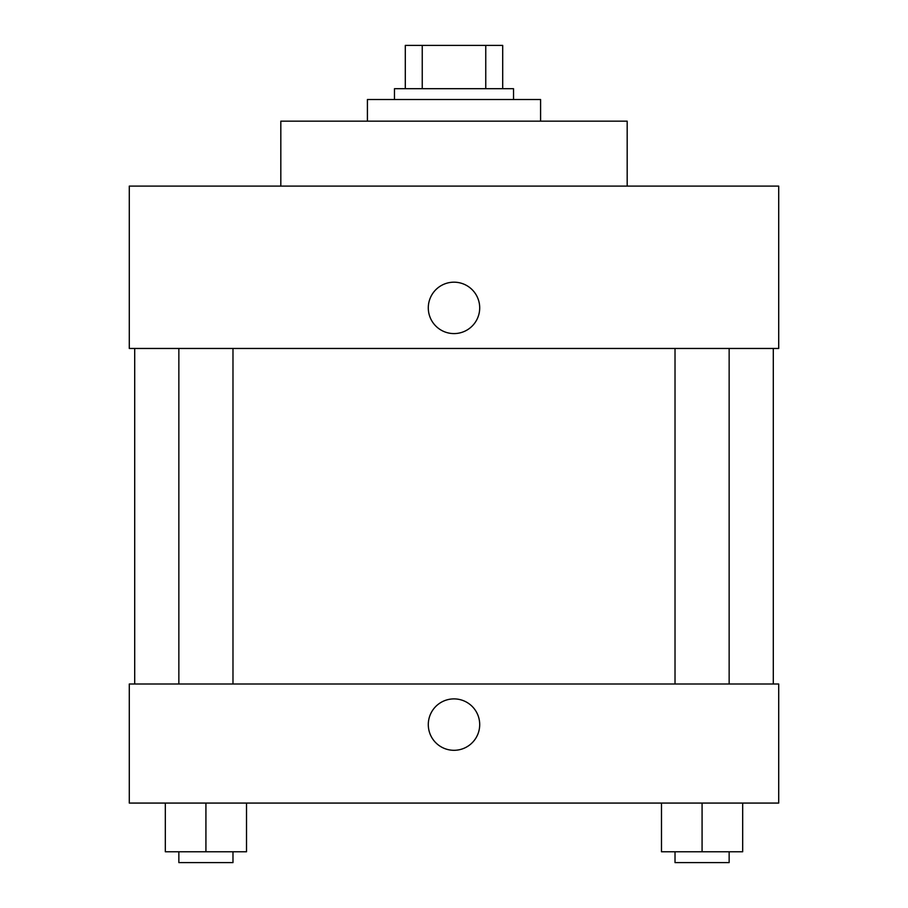 <?xml version="1.0" encoding="UTF-8"?>
<svg xmlns="http://www.w3.org/2000/svg" width="908" height="908" viewBox="0 0 908 908"><rect width="100%" height="100%" fill="white"/><g stroke="black" fill="none" stroke-linecap="round" stroke-linejoin="round"><path stroke-width="1.36" d="M422.243 88.7L422.243 45.4L405.297 45.4L405.297 88.7L405.297 45.4M422.243 45.4L502.703 45.4L502.703 88.7M485.757 88.7L485.757 45.4M394.469 99.517L394.469 88.7L513.531 88.7L513.531 99.517M540.589 121.161L540.589 99.517L367.411 99.517L367.411 121.161M627.178 186.106L627.178 121.161L280.822 121.161L280.822 186.106M778.712 186.106L129.288 186.106L778.712 186.106L778.712 348.468L129.288 348.468L129.288 186.106M428.292 307.88A25.708 25.708 0 0 1 466.848 285.623A25.708 25.708 0 0 1 466.848 330.149A25.708 25.708 0 0 1 428.292 307.88M675.019 348.468L675.019 684.008M178.853 684.008L178.853 348.468M129.288 684.008L778.712 684.008L778.712 803.069L129.288 803.069L129.288 684.008M454 750.303A25.708 25.708 0 0 1 431.743 711.736A25.708 25.708 0 0 1 476.257 711.736A25.708 25.708 0 0 1 454 750.303M661.489 803.069L661.489 851.772L742.676 851.772L742.676 803.069L742.676 851.772M702.077 851.772L702.077 803.069M729.147 851.772L729.147 862.6L675.019 862.6L675.019 851.772M165.324 803.069L165.324 851.772L246.511 851.772L246.511 803.069L246.511 851.772M205.923 851.772L205.923 803.069M232.981 851.772L232.981 862.6L178.853 862.6L178.853 851.772M773.298 684.008L773.298 348.468M134.702 684.008L134.702 348.468M729.147 348.468L729.147 684.008M232.981 684.008L232.981 348.468"/></g></svg>
